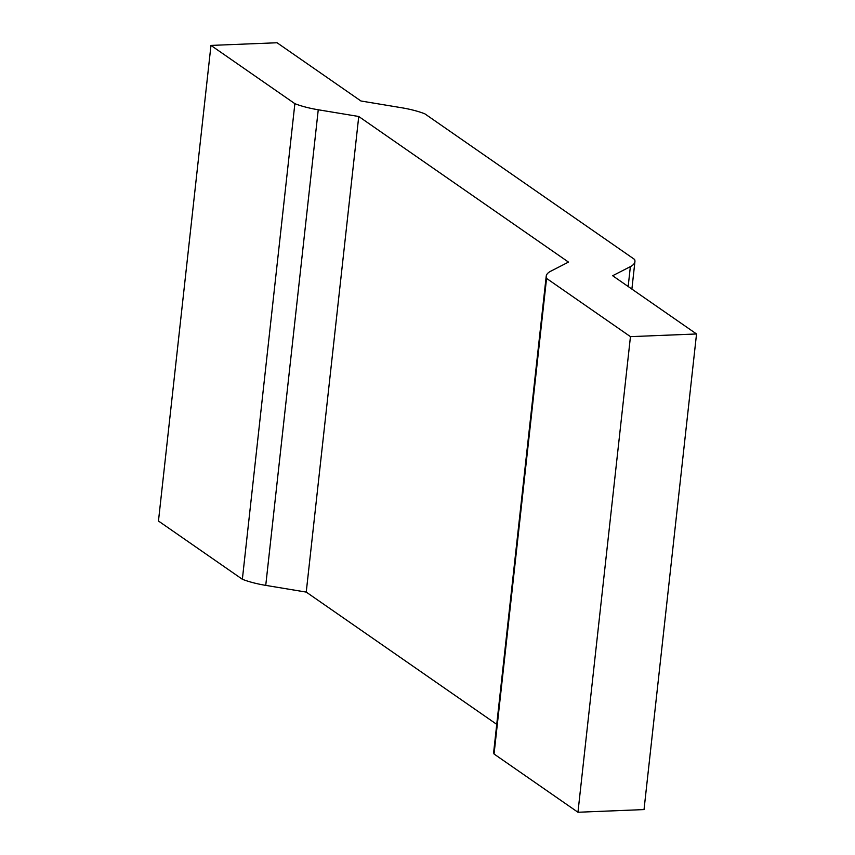 <?xml version="1.0" encoding="UTF-8"?>
<svg xmlns="http://www.w3.org/2000/svg" width="855" height="855" viewBox="0 0 855 855"><rect width="100%" height="100%" fill="white"/><g stroke="black" fill="none" stroke-linecap="round" stroke-linejoin="round"><path stroke-width="1.28" d="M210.971 45.422L277.041 42.75L360.949 100.997L401.444 107.719A48.03 13.766 6.3 0 1 424.828 113.822L634.57 259.428A48.03 13.766 -173.7 0 1 634.923 261.63A48.03 13.766 -173.7 0 1 630.37 266.642L612.64 275.727L696.536 333.974L644.029 809.578L577.959 812.25L630.456 336.646L546.559 278.399A48.03 13.766 -173.7 0 1 546.217 276.197A48.03 13.766 -173.7 0 1 550.77 271.185L568.49 262.1L358.747 116.494L318.252 109.771A48.03 13.766 6.3 0 1 294.868 103.669L210.971 45.422L158.464 521.026L242.36 579.273L294.868 103.669M546.217 276.197L493.709 751.802A48.03 13.766 -173.7 0 0 494.051 754.003L577.959 812.25M242.36 579.273A48.03 13.766 6.3 0 0 265.745 585.376L306.24 592.098L496.734 724.345M630.456 336.646L696.536 333.974M494.051 754.003L546.559 278.399M306.24 592.098L358.747 116.494M628.168 286.51L630.37 266.642M265.745 585.376L318.252 109.771M631.888 289.086L634.923 261.63"/></g></svg>
